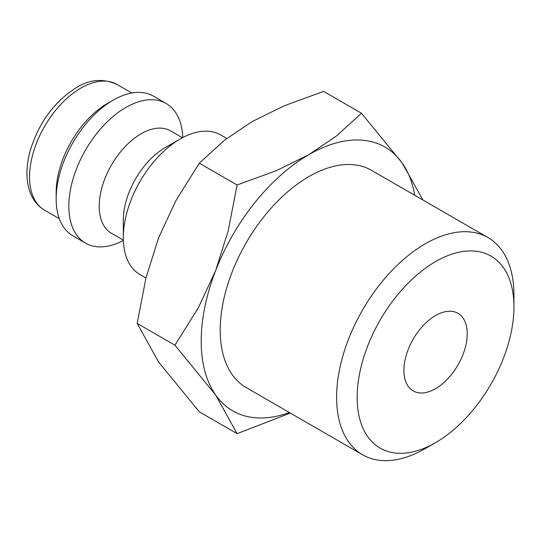<?xml version="1.0" encoding="UTF-8"?>
<svg xmlns="http://www.w3.org/2000/svg" width="541" height="541" viewBox="0 0 541 541"><rect width="100%" height="100%" fill="white"/><g stroke="black" fill="none" stroke-linecap="round" stroke-linejoin="round"><path stroke-width="0.81" d="M226.753 138.469L220.613 134.925A80.616 46.546 120 0 0 180.302 138.922L165.1 147.7A59.118 34.13 120 0 0 123.301 220.106L123.301 237.655A80.616 46.546 120 0 0 139.997 274.564L145.942 277.993M182.459 137.725L170.591 130.875A59.118 34.13 120 0 0 125.039 146.712A59.118 34.13 120 0 0 99.233 206.209A59.118 34.13 120 0 0 111.473 233.272L123.341 240.123M182.784 137.549A80.616 46.546 120 0 0 166.141 103.48A80.616 46.546 120 0 0 104.021 125.079A80.616 46.546 120 0 0 68.829 206.209A80.616 46.546 120 0 0 85.525 243.112A80.616 46.546 120 0 0 123.355 240.488M166.141 103.48L153.475 96.163A80.616 46.546 120 0 0 113.164 100.159L107.463 103.453A72.555 41.887 120 0 0 56.163 192.312L56.163 198.892A80.616 46.546 120 0 0 72.859 235.802L85.525 243.112M422.967 200.042L402.132 162.976L361.435 113.197L336.468 135.994L308.884 154.645L276.573 170.571L237.1 184.981L228.248 230.696L215.629 270.649L198.297 307.876L174.932 345.212L215.629 394.984L237.1 433.652L290.321 413.067M414.778 195.308A152.278 87.919 120 0 0 402.132 162.976A152.278 87.919 120 0 0 308.884 154.645A152.278 87.919 120 0 0 215.629 270.649A152.278 87.919 120 0 0 201.205 341.148A152.278 87.919 120 0 0 215.629 394.984A152.278 87.919 120 0 0 289.374 412.519M237.1 433.652L199.325 411.843L158.628 362.071L137.164 323.403L146.016 277.695L158.628 237.736L175.96 200.508L199.325 163.179L224.292 140.383L251.876 121.732L284.187 105.806L323.66 91.395L361.435 113.197M487.975 237.573A125.404 72.399 120 0 0 391.339 271.169A125.404 72.399 120 0 0 336.603 397.371A125.404 72.399 120 0 0 362.571 454.778L246.182 387.579A125.404 72.399 -60 0 1 220.207 330.172A125.404 72.399 -60 0 1 274.95 203.971A125.404 72.399 -60 0 1 371.586 170.374L487.975 237.573A125.404 72.399 120 0 1 513.95 294.98L513.95 306.855A110.858 64.007 120 0 0 435.559 261.601A110.858 64.007 120 0 0 357.168 397.371A110.858 64.007 120 0 0 435.559 442.633A110.858 64.007 120 0 0 513.95 306.855M467.228 333.831A44.788 25.86 -60 0 1 447.678 378.903A44.788 25.86 -60 0 1 413.168 390.9A44.788 25.86 -60 0 1 403.89 370.402A44.788 25.86 -60 0 1 423.441 325.33A44.788 25.86 -60 0 1 457.957 313.327A44.788 25.86 -60 0 1 467.228 333.831M362.571 454.778A125.404 72.399 120 0 0 425.28 448.57L435.559 442.633M199.325 163.179L237.1 184.981M137.164 323.403L174.932 345.212M113.164 100.159A80.616 46.546 120 0 0 56.163 198.892M180.302 138.922A80.616 46.546 120 0 0 123.301 237.655M44.585 210.165C36.47 205.289 31.121 197.654 28.538 187.247C25.887 175.987 26.543 163.456 30.506 149.654C39.283 122.056 54.573 101.383 76.382 87.649C89.59 79.29 103.175 78.242 117.14 84.497A72.555 41.887 120 0 0 80.866 88.088A72.555 41.887 120 0 0 29.559 176.954A72.555 41.887 120 0 0 44.585 210.165L59.321 218.672M117.14 84.497L131.876 93.005"/></g></svg>
